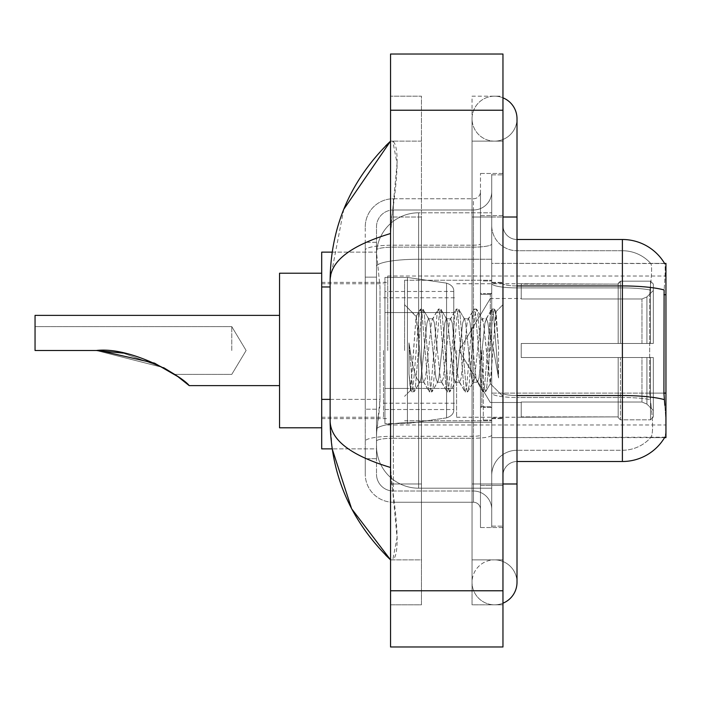 <?xml version="1.0" encoding="UTF-8"?>
<svg xmlns="http://www.w3.org/2000/svg" width="701" height="701" viewBox="0 0 701 701"><rect width="100%" height="100%" fill="white"/><g stroke="black" fill="none" stroke-linecap="round" stroke-linejoin="round"><path stroke-width="0.53" stroke-dasharray="3.5 2.63" d="M665.95 350.5L665.95 276.028L665.95 350.5M387.732 350.5L387.732 276.028L387.732 350.5M330.127 399.386L380.012 399.386L379.74 406.703L376.665 432L380.012 399.386L380.012 286.972L380.012 399.386L321.698 399.386L321.698 448.859L376.586 448.859L376.498 446.046A42.156 42.156 0 0 0 418.646 488.203L491.716 488.203L491.716 259.247L491.716 488.203L418.646 488.203L491.716 488.203L418.646 488.203L418.646 422.239A42.156 7.317 180 0 0 376.998 428.425A42.156 7.317 180 0 1 418.646 422.239L491.716 422.239L491.716 212.797L491.716 422.239L418.646 422.239L418.646 259.247L491.716 259.247L491.716 212.797L491.716 259.247L418.646 259.247L418.646 212.797L491.716 212.797L418.646 212.797A42.156 42.156 0 0 0 376.551 252.719L380.012 286.972L376.551 252.719A42.156 42.156 0 0 1 418.646 212.797L491.716 212.797L418.646 212.797A42.156 42.156 0 0 0 376.498 254.954L376.498 266.564L376.498 254.954A42.156 42.156 0 0 1 418.646 212.797L418.646 488.203A42.156 42.156 0 0 1 376.498 446.046L376.498 437.477L376.586 448.859L332.178 448.859L330.127 421.038L330.127 279.962C330.574 261.044 350.719 245.569 390.545 233.521L390.545 467.479L397.055 537.623L392.788 559.862L390.545 559.862L392.788 559.862C398.878 555.394 398.554 530.096 391.815 483.988L390.545 467.479C350.807 455.501 330.662 440.018 330.127 421.038M376.665 432L376.498 437.477L376.665 432M502.959 225.442A14.055 14.055 0 0 0 517.005 239.497A14.055 14.055 0 0 1 502.959 225.442L502.959 475.558L502.959 225.442A14.055 14.055 0 0 0 517.005 239.497L517.005 285.938L517.005 239.497L622.392 239.497L622.392 285.938A49.175 8.543 180 0 1 664.11 289.96L663.917 393.095L664.82 405.301C666.23 422.878 666.23 433.507 664.82 437.196L491.716 437.617L491.716 393.095L491.716 437.617L665.95 437.617L665.95 263.383L491.716 263.383L491.716 294.735L491.716 263.383L664.671 263.558C665.521 265.845 665.328 274.643 664.11 289.96C665.328 274.678 665.521 265.881 664.671 263.558A49.175 49.175 0 0 0 664.566 263.383L650.668 263.383L664.566 263.383A49.175 49.175 0 0 1 664.671 263.558M321.698 350.5L321.698 427.785L321.698 350.5M663.917 393.095L649.678 393.095L649.678 294.735L649.678 393.095L651.036 405.301L649.678 393.095L663.917 393.095L491.716 393.095L491.716 283.502L491.716 393.103A25.289 4.39 0 0 0 517.005 397.493L517.005 461.503L517.005 397.493A25.289 4.39 0 0 1 491.716 393.103L665.95 393.095M332.178 252.141L376.586 252.141L321.698 252.141L321.698 399.386M502.959 483.988L472.045 483.988L502.959 483.988L491.716 483.988L491.716 526.144L491.716 174.856L491.716 483.988L502.959 483.988L472.045 483.988L472.045 582.347A22.485 22.485 0 0 0 502.959 603.184A22.485 22.485 0 0 1 494.529 604.823A22.485 22.485 0 0 0 502.959 603.184A22.485 22.485 0 0 1 472.045 582.347A22.485 22.485 0 0 1 494.529 559.862A22.485 22.485 0 0 0 472.045 582.347L472.045 217.012L472.045 604.823L502.959 604.823L502.959 174.856L502.959 604.823L472.045 604.823L472.045 96.177L502.959 96.177L502.959 483.988L502.959 96.177L472.045 96.177L472.045 559.862L472.045 483.988L517.005 483.988L494.529 483.988L517.005 483.988L517.005 582.347A22.485 22.485 0 0 0 494.529 559.862A22.485 22.485 0 0 1 517.005 582.347A22.485 22.485 0 0 0 494.529 559.862M517.005 483.988L517.005 217.012L472.045 217.012L494.529 217.012L472.045 217.012L472.045 141.138L472.045 217.012L517.005 217.012L517.005 118.653A22.485 22.485 0 0 1 494.529 141.138A22.485 22.485 0 0 1 472.045 118.653A22.485 22.485 0 0 1 502.959 97.816A22.485 22.485 0 0 0 494.529 96.177A22.485 22.485 0 0 1 502.959 97.816M517.005 118.653A22.485 22.485 0 0 1 494.529 141.138A22.485 22.485 0 0 0 517.005 118.653A22.485 22.485 0 0 1 494.529 141.138A22.485 22.485 0 0 1 472.045 118.653A22.485 22.485 0 0 1 494.529 96.177M491.716 350.5L491.716 280.242L491.716 350.5M404.6 350.5L404.6 280.242L404.6 350.5M376.498 432L376.498 446.046A42.156 42.156 0 0 0 418.646 488.203A42.156 42.156 0 0 1 376.498 446.046L376.498 432M390.545 54.021L502.959 54.021L502.959 646.979L390.545 646.979L390.545 54.021M390.545 217.012L390.545 483.988L390.545 96.177L390.545 217.012L421.459 217.012L421.459 604.823L390.545 604.823L390.545 483.988L390.545 604.823L421.459 604.823L421.459 96.177L390.545 96.177L421.459 96.177L421.459 483.988L421.459 217.012L390.545 217.012M491.716 526.144L502.959 526.144L491.716 526.144M491.716 174.856L502.959 174.856L491.716 174.856M472.045 559.862L502.959 559.862L472.045 559.862M472.045 141.138L502.959 141.138L472.045 141.138M421.459 559.862L421.459 483.988L421.459 559.862L392.788 559.862L421.459 559.862M390.545 233.521L397.055 163.377L392.788 141.138L390.545 141.138L392.788 141.138C398.878 145.606 398.554 170.904 391.815 217.012L390.545 233.521L390.545 467.479M421.459 141.138L392.788 141.138L421.459 141.138M343.805 209.222L330.127 279.962M502.959 350.5L502.959 282.354L502.959 350.5M483.287 350.5L483.287 420.057L483.287 350.5M664.566 437.617L650.668 437.617L664.566 437.617M651.036 405.301C653.104 422.878 653.104 433.516 651.036 437.196A37.942 37.942 0 0 1 622.392 450.261L517.005 450.261L622.392 450.261A37.942 37.942 0 0 0 651.036 437.196C653.104 433.533 653.104 422.896 651.036 405.301M517.005 461.503A14.055 14.055 0 0 0 502.959 475.558A14.055 14.055 0 0 1 517.005 461.503L622.392 461.503A49.175 49.175 0 0 0 664.82 437.196C666.23 433.533 666.23 422.896 664.82 405.301M491.716 225.442L491.716 283.502L491.716 225.442A25.289 25.289 0 0 0 517.005 250.739A25.289 25.289 0 0 1 491.716 225.442A25.289 25.289 0 0 0 517.005 250.739L517.005 397.493L517.005 250.739L622.392 250.739A37.942 37.942 0 0 1 650.826 263.558A37.942 37.942 0 0 0 622.392 250.739L517.005 250.739M491.716 485.39L491.716 173.454L491.716 527.546L491.716 485.39L502.959 485.39L502.959 527.546L502.959 173.454L502.959 485.39L480.474 485.39L480.474 173.454L480.474 527.546L480.474 485.39L491.716 485.39M649.985 289.96C651.799 274.687 652.079 265.889 650.826 263.558C652.079 265.863 651.799 274.661 649.985 289.96L649.678 294.735L649.985 289.96A37.942 6.589 180 0 0 622.392 287.892L622.392 250.739A37.942 37.942 0 0 1 650.826 263.558A37.942 37.942 0 0 0 622.392 250.739L622.392 287.892A37.942 6.589 180 0 1 649.985 289.96M502.959 527.546L491.716 527.546L502.959 527.546M502.959 173.454L491.716 173.454L502.959 173.454M491.716 475.558A25.289 25.289 0 0 1 517.005 450.261A25.289 25.289 0 0 0 491.716 475.558A25.289 25.289 0 0 1 517.005 450.261M376.498 458.691L365.256 458.691L365.256 409.218L365.256 458.691L376.498 458.691L376.498 409.218L376.498 458.691M376.498 226.852A16.859 16.859 0 0 1 393.357 209.985A16.859 16.859 0 0 0 376.498 226.852L376.498 250.073L376.498 226.852A16.859 16.859 0 0 1 393.357 209.985L393.357 491.015A16.859 16.859 0 0 1 376.498 474.148L376.498 250.073L376.498 474.148A16.859 16.859 0 0 0 393.357 491.015L473.447 491.015L473.447 446.046L473.447 502.249L473.447 436.285L473.447 491.015L393.357 491.015L393.357 438.239L473.447 438.239L473.447 446.046L473.447 438.239A18.27 3.172 0 0 0 491.716 435.067L491.716 243.974L491.716 435.067A18.27 3.172 0 0 1 473.447 438.239L473.447 247.146L473.447 438.239L393.357 438.239L393.357 209.985L473.447 209.985A18.27 18.27 0 0 0 491.716 191.724L491.716 243.974L491.716 191.724A18.27 18.27 0 0 1 473.447 209.985L473.447 247.146L473.447 209.985A18.27 18.27 0 0 0 491.716 191.724M365.256 446.046L365.256 474.148L365.256 446.046M393.357 502.249A28.101 28.101 0 0 1 365.256 474.148A28.101 28.101 0 0 0 393.357 502.249L473.447 502.249A7.028 7.028 0 0 1 480.474 509.276L480.474 191.724L480.474 509.276A7.028 7.028 0 0 0 473.447 502.249L393.357 502.249M480.474 350.5L480.474 420.758L480.474 350.5M480.474 173.454L491.716 173.454L480.474 173.454M480.474 527.546L491.716 527.546L480.474 527.546M365.256 226.852A28.101 28.101 0 0 1 393.357 198.751L393.357 436.285L393.357 198.751A28.101 28.101 0 0 0 365.256 226.852L365.256 441.166L365.256 226.852A28.101 28.101 0 0 1 393.357 198.751L473.447 198.751A7.028 7.028 0 0 0 480.474 191.724A7.028 7.028 0 0 1 473.447 198.751L473.447 436.285L473.447 198.751A7.028 7.028 0 0 0 480.474 191.724M393.357 198.751L473.447 198.751M365.256 277.14L365.256 409.218L365.256 242.309L365.256 277.14L376.498 277.14L376.498 409.218L376.498 242.309L376.498 277.14L365.256 277.14M393.357 209.985L473.447 209.985M491.716 509.276A18.27 18.27 0 0 0 473.447 491.015A18.27 18.27 0 0 1 491.716 509.276A18.27 18.27 0 0 0 473.447 491.015M376.498 242.309L365.256 242.309L376.498 242.309M437.371 350.5L434.401 322.995L432.911 318.736L432.438 319.139L431.422 322.995L425.472 378.005L423.991 382.264L423.518 381.861L422.501 378.005L416.096 316.563L410.716 390.194L408.99 374.089L408.99 342.877L410.173 350.5C412.723 367.578 415.553 377.69 418.646 380.845L418.646 350.5L418.646 380.845L419.531 382.264L418.646 380.845C415.553 377.69 412.723 367.578 410.173 350.5L408.99 342.877L412.46 386.374L413.949 391.92L412.46 386.374L408.99 342.877L408.99 374.089L411.356 391.614L408.99 374.089L410.479 390.106L411.724 391.92L410.479 390.106L416.096 316.563L420.276 309.386L419.154 314.626L413.204 386.374L411.724 391.92L414.317 391.614L411.724 391.92L413.204 386.374L419.154 314.626L420.644 309.08L416.096 316.563L404.6 304.681L416.376 316.466L418.646 340.59L418.646 350.5L418.646 340.59L422.501 378.005L423.518 381.861L429.196 391.614L428.074 386.374L422.125 314.626L420.644 309.08L422.869 309.08L421.389 314.626L415.439 386.374L414.317 391.614L419.995 381.861L419.531 382.264L423.991 382.264L429.196 391.614L428.074 386.374L422.125 314.626L420.644 309.08L422.869 309.08L421.389 314.626L415.439 386.374L414.317 391.614L419.531 382.264L423.991 382.264L425.472 378.005L431.422 322.995L432.438 319.139L438.125 309.386L437.003 314.626L431.054 386.374L429.564 391.92L429.196 391.614L431.798 391.92L430.309 386.374L424.359 314.626L422.869 309.08L428.916 319.139L428.451 318.736L426.962 322.995L421.012 378.005L419.995 381.861L421.012 378.005L426.962 322.995L428.451 318.736L432.911 318.736L438.125 309.386L437.003 314.626L431.054 386.374L429.564 391.92L431.798 391.92L430.309 386.374L424.359 314.626L423.238 309.386L428.451 318.736L432.911 318.736L434.401 322.995L440.342 378.005L441.358 381.861L440.342 378.005L437.371 350.5M432.911 350.5L429.932 322.995L428.916 319.139L429.932 322.995L435.882 378.005L437.371 382.264L435.882 378.005L432.911 350.5M455.221 350.5L452.241 322.995L450.752 318.736L450.287 319.139L449.271 322.995L443.321 378.005L441.832 382.264L441.358 381.861L447.045 391.614L445.924 386.374L439.974 314.626L438.484 309.08L438.125 309.386L440.719 309.08L439.229 314.626L433.279 386.374L431.798 391.92L437.845 381.861L437.371 382.264L441.832 382.264L447.045 391.614L445.924 386.374L439.974 314.626L438.484 309.08L440.719 309.08L439.229 314.626L433.279 386.374L432.158 391.614L437.371 382.264L441.832 382.264L443.321 378.005L449.271 322.995L450.287 319.139L455.965 309.386L454.844 314.626L448.894 386.374L447.413 391.92L447.045 391.614L449.639 391.92L448.149 386.374L442.208 314.626L440.719 309.08L446.765 319.139L446.292 318.736L444.811 322.995L438.861 378.005L437.845 381.861L438.861 378.005L444.811 322.995L446.292 318.736L450.752 318.736L455.965 309.386L454.844 314.626L448.894 386.374L447.413 391.92L449.639 391.92L448.149 386.374L442.208 314.626L441.078 309.386L446.292 318.736L450.752 318.736L452.241 322.995L458.191 378.005L459.208 381.861L458.191 378.005L455.221 350.5M450.752 350.5L447.781 322.995L446.765 319.139L447.781 322.995L453.731 378.005L455.221 382.264L453.731 378.005L450.752 350.5M473.061 350.5L470.091 322.995L468.601 318.736L468.128 319.139L467.111 322.995L461.162 378.005L459.681 382.264L459.208 381.861L464.894 391.614L463.764 386.374L457.823 314.626L456.333 309.08L455.965 309.386L458.559 309.08L457.078 314.626L451.129 386.374L449.639 391.92L455.685 381.861L455.221 382.264L459.681 382.264L464.894 391.614L463.764 386.374L457.823 314.626L456.333 309.08L458.559 309.08L457.078 314.626L451.129 386.374L450.007 391.614L455.221 382.264L459.681 382.264L461.162 378.005L467.111 322.995L468.128 319.139L473.815 309.386L472.693 314.626L466.743 386.374L465.254 391.92L464.894 391.614L467.488 391.92L465.999 386.374L460.049 314.626L458.559 309.08L464.605 319.139L464.141 318.736L462.651 322.995L456.702 378.005L455.685 381.861L456.702 378.005L462.651 322.995L464.141 318.736L468.601 318.736L473.815 309.386L472.693 314.626L466.743 386.374L465.254 391.92L467.488 391.92L465.999 386.374L460.049 314.626L458.927 309.386L464.141 318.736L468.601 318.736L470.091 322.995L476.04 378.005L477.057 381.861L476.04 378.005L473.061 350.5M468.601 350.5L465.63 322.995L464.605 319.139L465.63 322.995L471.571 378.005L473.061 382.264L471.571 378.005L468.601 350.5M488.904 330.092L488.904 374.5L483.471 322.995L481.981 318.736L480.5 322.995L474.551 378.005L473.061 382.264L477.521 382.264L482.735 391.614L481.613 386.374L475.664 314.626L474.174 309.08L473.815 309.386L476.408 309.08L474.919 314.626L468.969 386.374L467.488 391.92L473.534 381.861L473.061 382.264L477.521 382.264L482.735 391.614L481.613 386.374L475.664 314.626L474.174 309.08L476.408 309.08L474.919 314.626L468.969 386.374L467.847 391.614L473.534 381.861L474.551 378.005L480.5 322.995L481.981 318.736L486.441 318.736L484.961 322.995L479.011 378.005L477.521 382.264L479.011 378.005L484.961 322.995L485.977 319.139L491.655 309.386L490.534 314.626L484.584 386.374L483.103 391.92L482.735 391.614L485.329 391.92L483.839 386.374L477.898 314.626L476.408 309.08L482.454 319.139L481.981 318.736L486.441 318.736L491.655 309.386L490.534 314.626L484.584 386.374L483.103 391.92L485.329 391.92L483.839 386.374L477.898 314.626L476.776 309.386L482.454 319.139L483.471 322.995L490.174 383.526L496.08 311.892L498.56 348.117L498.56 377.944L493.644 350.5L488.904 330.092L487.931 322.995L486.441 318.736L487.931 322.995L488.904 330.092L488.904 374.5L490.455 383.421L495.835 311.814L498.56 348.117L495.738 314.626L494.249 309.08L492.768 314.626L486.818 386.374L485.329 391.92L486.818 386.374L492.768 314.626L494.249 309.08L495.738 314.626L498.56 348.117L498.56 377.944L493.513 314.626L492.023 309.08L491.655 309.386L494.249 309.08L492.023 309.08L493.513 314.626L498.56 377.944L493.644 350.5L488.904 330.092M231.768 350.5L231.768 326.613L231.768 350.5M96.282 350.5C131.902 346.338 183.031 377.077 189.226 385.629C182.768 376.875 131.876 346.382 96.282 350.5L35.05 350.5L35.05 326.613L35.05 350.5L96.282 350.5L35.05 350.5L35.05 315.371L35.05 350.5L96.282 350.5C131.902 346.338 183.031 377.077 189.226 385.629C182.768 376.875 131.876 346.382 96.282 350.5L35.05 350.5L35.05 326.613L35.05 350.5L96.282 350.5L163.526 367.631L96.282 350.5L35.05 350.5L35.05 315.371L35.05 350.5L96.282 350.5C131.902 346.338 183.031 377.077 189.226 385.629C182.768 376.875 131.876 346.382 96.282 350.5L35.05 350.5L35.05 326.613L35.05 350.5L96.282 350.5L35.05 350.5L35.05 315.371L35.05 350.5L96.282 350.5C131.902 346.338 183.031 377.077 189.226 385.629C182.768 376.875 131.876 346.382 96.282 350.5L35.05 350.5L35.05 326.613L35.05 350.5L96.282 350.5L163.526 367.631L96.282 350.5L35.05 350.5L35.05 315.371L35.05 350.5L96.282 350.5C131.902 346.338 183.031 377.077 189.226 385.629C182.768 376.875 131.876 346.382 96.282 350.5L35.05 350.5L35.05 326.613L35.05 350.5L96.282 350.5L35.05 350.5L35.05 315.371L279.541 315.371L279.541 427.785L279.541 273.215L279.541 427.785L279.541 273.215L279.541 427.785L279.541 273.215L279.541 427.785L279.541 273.215L279.541 385.629L279.541 315.371L35.05 315.371M490.306 350.5L490.306 294.297L490.306 350.5M521.22 343.472L521.22 350.5L521.22 343.472L641.967 343.472L521.22 343.472L618.177 343.472L618.177 283.423L618.177 343.472L620.42 343.472L620.42 281.162L620.42 343.472L521.22 343.472L521.22 357.528L618.177 357.528L618.177 416.876L618.177 357.528L521.22 357.528L521.22 343.472L521.22 357.528L521.22 343.472L653.306 343.472L653.306 283.984L653.306 343.472L650.493 343.472L650.493 281.162L650.493 343.472L620.42 343.472L653.306 343.472L653.306 290.486L653.306 343.472L521.22 343.472L618.177 343.472L618.177 283.423L618.177 284.124L521.22 283.756L618.177 284.124L618.177 343.472L618.177 283.423L620.42 281.162L618.177 283.423L618.177 343.472L620.42 343.472L620.42 281.162L650.493 281.162L620.42 281.162L620.42 343.472L521.22 343.472L521.22 357.528L653.306 357.528L653.306 417.016L653.306 357.528L650.493 357.528L650.493 419.838L653.306 417.016L650.493 419.838L650.493 357.528L620.42 357.528L620.42 419.838L650.493 419.838L620.42 419.838L620.42 357.528L618.177 357.528L618.177 417.577L620.42 419.838L618.177 417.577L618.177 357.528L653.306 357.528L653.306 417.016L653.306 410.514L646.927 404.091L641.967 402.015L646.927 404.091L653.306 410.514L653.306 357.528L521.22 357.528L618.177 357.528L618.177 416.876L521.22 417.244L618.177 416.876L618.177 417.577L618.177 357.528L521.22 357.528L521.22 343.472L521.22 357.528L521.22 343.472L653.306 343.472L653.306 283.984L650.493 281.162L653.306 283.984L653.306 343.472L650.493 343.472L650.493 281.162L650.493 343.472L620.42 343.472L653.306 343.472L653.306 290.486L646.927 296.909L653.306 290.486L653.306 343.472L521.22 343.472L618.177 343.472L618.177 283.423L618.177 284.124L521.22 284.124L521.22 298.985L641.967 298.985L521.22 298.985L521.22 283.756L618.177 284.124L618.177 343.472L618.177 283.423L620.42 281.162L618.177 283.423L618.177 343.472L620.42 343.472L620.42 281.162L650.493 281.162L620.42 281.162L620.42 343.472L521.22 343.472L521.22 357.528L653.306 357.528L653.306 417.016L653.306 357.528L650.493 357.528L650.493 419.838L653.306 417.016L650.493 419.838L650.493 357.528L620.42 357.528L620.42 419.838L650.493 419.838L620.42 419.838L620.42 357.528L618.177 357.528L618.177 417.577L620.42 419.838L618.177 417.577L618.177 357.528L653.306 357.528L653.306 417.016L653.306 410.514L646.927 404.091L641.967 402.015L521.22 402.015L641.967 402.015L646.927 404.091L653.306 410.514L653.306 357.528L521.22 357.528L618.177 357.528L618.177 416.876L521.22 416.876L521.22 402.015L521.22 417.244L618.177 416.876L618.177 417.577L618.177 357.528L521.22 357.528L521.22 343.472L521.22 357.528L521.22 343.472L653.306 343.472L653.306 283.984L650.493 281.162L653.306 283.984L653.306 343.472L650.493 343.472L650.493 281.162L650.493 343.472L620.42 343.472L653.306 343.472L653.306 290.486L646.927 296.909L641.967 298.985L646.927 296.909L653.306 290.486L653.306 343.472L521.22 343.472L618.177 343.472L618.177 283.423L618.177 284.124L521.22 284.124L521.22 298.985L641.967 298.985L521.22 298.985L521.22 283.756L618.177 284.124L618.177 343.472L618.177 283.423L620.42 281.162L618.177 283.423L618.177 343.472L620.42 343.472L620.42 281.162L650.493 281.162L620.42 281.162L620.42 343.472L521.22 343.472L521.22 357.528L653.306 357.528L653.306 417.016L653.306 357.528L650.493 357.528L650.493 419.838L653.306 417.016L650.493 419.838L650.493 357.528L620.42 357.528L620.42 419.838L650.493 419.838L620.42 419.838L620.42 357.528L618.177 357.528L618.177 417.577L620.42 419.838L618.177 417.577L618.177 357.528L653.306 357.528L653.306 417.016L653.306 410.514L646.927 404.091L641.967 402.015L521.22 402.015L641.967 402.015L646.927 404.091L653.306 410.514L653.306 357.528L521.22 357.528L618.177 357.528L618.177 416.876L521.22 416.876L521.22 402.015L521.22 417.244L618.177 416.876L618.177 417.577L618.177 357.528L521.22 357.528L521.22 343.472L521.22 357.528L521.22 343.472L653.306 343.472L653.306 283.984L650.493 281.162L653.306 283.984L653.306 343.472L650.493 343.472L650.493 281.162L650.493 343.472L620.42 343.472L653.306 343.472L653.306 290.486L646.927 296.909L641.967 298.985L646.927 296.909L653.306 290.486L653.306 343.472L521.22 343.472L618.177 343.472L618.177 283.423L618.177 284.124L521.22 284.124L521.22 298.985L641.967 298.985L521.22 298.985L521.22 283.756L618.177 284.124L618.177 343.472L618.177 283.423L620.42 281.162L618.177 283.423L618.177 343.472L620.42 343.472L620.42 281.162L650.493 281.162L620.42 281.162L620.42 343.472L521.22 343.472L521.22 357.528L653.306 357.528L653.306 417.016L653.306 357.528L650.493 357.528L650.493 419.838L653.306 417.016L650.493 419.838L650.493 357.528L620.42 357.528L620.42 419.838L650.493 419.838L620.42 419.838L620.42 357.528L618.177 357.528L618.177 417.577L620.42 419.838L618.177 417.577L618.177 357.528L653.306 357.528L653.306 417.016L653.306 410.514L646.927 404.091L641.967 402.015L521.22 402.015L641.967 402.015L646.927 404.091L653.306 410.514L653.306 357.528L521.22 357.528L618.177 357.528L618.177 416.876L521.22 416.876L521.22 402.015L521.22 417.244L618.177 416.876L618.177 357.528L521.22 357.528L521.22 343.472M456.588 350.5L456.588 417.244L456.588 350.5M383.517 350.5L383.517 417.244L383.517 350.5M163.876 367.823L123.262 353.111M407.404 388.442L407.404 423.57L407.404 388.442L446.563 388.442L407.404 388.442L407.404 423.57L407.404 277.43L407.404 312.558L384.928 312.558L453.775 312.558L384.928 312.558L384.928 277.43L384.928 423.57L384.928 388.442L453.775 388.442L453.775 291.485L453.775 312.567L384.928 312.558L384.928 291.485L384.928 409.515L384.928 388.442L453.775 388.442L453.775 291.485L453.775 312.567L384.928 312.558L384.928 277.43L384.928 423.57L384.928 388.442L453.775 388.442L453.775 291.485L453.775 312.567L384.928 312.558L384.928 291.485L384.928 409.515L384.928 388.442L407.404 388.442L407.404 277.43L407.404 312.558L384.928 312.558L384.928 277.43L384.928 423.57L384.928 388.442L453.775 388.442L453.775 291.485L453.775 312.567L384.928 312.558L384.928 291.485L384.928 409.515L384.928 388.442L453.775 388.442L453.775 291.485L453.775 312.567L384.928 312.558L384.928 277.43L384.928 423.57L384.928 388.442L453.775 388.442L453.775 409.533L384.928 409.515L384.928 388.442L407.404 388.442L407.404 423.57L407.404 277.43L407.404 312.558L384.928 312.558L384.928 291.485L384.928 409.515L384.928 388.442L453.775 388.442L453.775 409.533L384.928 409.515L384.928 277.43L384.928 423.57L384.928 388.442L453.775 388.442L453.775 409.533L384.928 409.515M641.967 298.985L646.927 296.909L641.967 298.985L521.22 298.985L641.967 298.985L646.927 296.909L653.306 290.486L653.306 283.984L650.493 281.162L653.306 283.984L653.306 290.486L646.927 296.909L641.967 298.985L521.22 298.985L521.22 284.124L521.22 298.985L641.967 298.985L646.927 296.909L653.306 290.486L653.306 343.472L653.306 283.984L653.306 343.472L650.493 343.472L650.493 281.162L650.493 343.472L620.42 343.472L653.306 343.472L653.306 283.984L650.493 281.162L620.42 281.162L618.177 284.124L620.42 281.162L650.493 281.162L653.306 283.984L653.306 290.486L646.927 296.909L641.967 298.985L641.967 343.472L653.306 343.472L641.967 343.472L641.967 298.985M446.563 312.558L446.563 283.125C451.593 284.843 454.003 287.629 453.775 291.467L453.775 312.558L407.404 312.558L407.404 277.43L407.404 312.558L446.563 312.558L407.404 312.558M521.22 402.015L641.967 402.015L521.22 402.015L521.22 416.876L521.22 402.015L641.967 402.015L646.927 404.091L641.967 402.015L521.22 402.015L521.22 417.244L618.177 416.876L521.22 416.876L521.22 402.015M407.404 350.5L407.404 277.43L407.404 350.5M446.563 388.442L453.775 388.442L453.775 409.533C454.003 413.371 451.593 416.157 446.563 417.875L446.563 388.442L453.775 388.442L453.775 409.533C454.003 413.371 451.593 416.157 446.563 417.875L446.563 388.442L446.563 417.875L446.563 388.442L446.563 417.875L407.404 423.57L384.928 423.57L407.404 423.57L446.563 417.875C451.593 416.157 454.003 413.371 453.775 409.533C454.003 413.371 451.593 416.157 446.563 417.875L407.404 423.57L384.928 423.57L407.404 423.57L446.563 417.875C451.593 416.157 454.003 413.371 453.775 409.533M521.22 298.985L521.22 283.756L618.177 284.124L521.22 284.124L521.22 298.985M279.541 427.785L321.698 427.785L279.541 427.785L321.698 427.785L279.541 427.785L279.541 273.215L321.698 273.215L279.541 273.215M618.177 357.528L618.177 417.577L620.42 419.838L650.493 419.838L653.306 417.016L653.306 357.528L653.306 417.016L650.493 419.838L650.493 357.528L650.493 419.838L620.42 419.838L620.42 357.528L620.42 419.838L618.177 417.577L618.177 357.528L620.42 357.528L618.177 357.528M618.177 416.876L618.177 417.577L618.177 416.876M650.493 357.528L620.42 357.528L650.493 357.528M653.306 357.528L653.306 417.016L653.306 410.514L646.927 404.091L653.306 410.514L653.306 357.528L646.927 357.528L653.306 357.528M641.967 357.528L521.22 357.528L521.22 350.5L521.22 357.528L641.967 357.528L641.967 402.015L641.967 357.528M122.955 353.05L163.526 367.631M665.95 294.735L663.917 294.735M377.594 264.899A42.156 7.317 180 0 1 418.646 259.247A42.156 7.317 180 0 0 377.594 264.899M376.498 254.954A42.156 42.156 0 0 1 418.646 212.797L418.646 422.239A42.156 7.317 0 0 0 376.498 429.555A42.156 7.317 180 0 1 418.646 422.239L418.646 212.797A42.156 42.156 0 0 0 376.551 252.719M376.498 446.046A42.156 42.156 0 0 0 418.646 488.203A42.156 42.156 0 0 1 376.498 446.046M330.127 286.972L321.698 286.972M517.005 217.012L502.959 217.012M390.545 110.223L502.959 110.223M390.545 590.777L502.959 590.777M421.459 483.988L390.545 483.988L421.459 483.988M421.459 217.012L391.815 217.012L421.459 217.012M418.646 422.239L491.716 422.239L418.646 422.239M418.646 259.247L491.716 259.247L418.646 259.247A42.156 7.317 180 0 0 376.498 266.564A42.156 7.317 -0 0 1 418.646 259.247M664.268 399.605A49.175 8.543 180 0 0 622.392 395.539L517.005 395.539L517.005 285.938L622.392 285.938L622.392 397.493A37.942 6.589 180 0 1 650.213 399.605A37.942 6.589 180 0 0 622.392 397.493L622.392 461.503M502.959 215.61L491.716 215.61L502.959 215.61M517.005 285.938A14.055 2.436 0 0 1 502.959 283.502A14.055 2.436 0 0 0 517.005 285.938L517.005 395.539A14.055 2.436 -0 0 1 502.959 393.103A14.055 2.436 0 0 0 517.005 395.539M622.392 287.892L517.005 287.892A25.289 4.39 0 0 1 491.716 283.502A25.289 4.39 0 0 0 517.005 287.892L622.392 287.892M622.392 397.493L517.005 397.493L622.392 397.493M393.357 436.285A28.101 4.881 180 0 0 365.256 441.166A28.101 4.881 180 0 1 393.357 436.285L473.447 436.285A7.028 1.218 -0 0 0 480.474 435.067A7.028 1.218 0 0 1 473.447 436.285L393.357 436.285M480.474 215.61L491.716 215.61L480.474 215.61M393.357 245.192L473.447 245.192A7.028 1.218 0 0 0 480.474 243.974A7.028 1.218 0 0 1 473.447 245.192L393.357 245.192A28.101 4.881 180 0 0 365.256 250.073A28.101 4.881 180 0 1 393.357 245.192M393.357 247.146L473.447 247.146A18.27 3.172 0 0 0 491.716 243.974A18.27 3.172 0 0 1 473.447 247.146L393.357 247.146A16.859 2.927 180 0 0 376.498 250.073A16.859 2.927 180 0 1 393.357 247.146M393.357 438.239A16.859 2.927 180 0 0 376.498 441.166A16.859 2.927 180 0 1 393.357 438.239M393.357 491.015A16.859 16.859 0 0 1 376.498 474.148M376.498 409.218L365.256 409.218L376.498 409.218M481.876 350.5L481.876 406.703L481.876 350.5M646.927 357.528L646.927 404.091L646.927 357.528M646.927 296.909L646.927 343.472L646.927 296.909M384.928 277.43L407.404 277.43L446.563 283.125C451.593 284.843 454.003 287.629 453.775 291.467L453.775 312.558L453.775 291.467C454.003 287.629 451.593 284.843 446.563 283.125L407.404 277.43L384.928 277.43L407.404 277.43L446.563 283.125C451.593 284.843 454.003 287.629 453.775 291.467L453.775 312.558L453.775 291.467C454.003 287.629 451.593 284.843 446.563 283.125L407.404 277.43L384.928 277.43L407.404 277.43L446.563 283.125L446.563 417.875L446.563 283.125L446.563 417.875L446.563 283.125L446.563 417.875L407.404 423.57L384.928 423.57M387.732 276.028L665.95 276.028M321.698 282.354L387.732 282.354M321.698 418.646L387.732 418.646M387.732 424.972L665.95 424.972M472.045 217.012L472.045 118.653L472.045 217.012M404.6 280.242L491.716 280.242L404.6 280.242M404.6 420.758L491.716 420.758L404.6 420.758M491.716 282.354L502.959 282.354L491.716 282.354M483.287 420.057L491.716 420.057L483.287 420.057M491.716 293.596L483.287 293.596L491.716 293.596M491.716 407.404L483.287 407.404L491.716 407.404M483.287 280.943L491.716 280.943L483.287 280.943M491.716 418.646L502.959 418.646L491.716 418.646M480.474 294.297L491.716 294.297L480.474 294.297M480.474 406.703L491.716 406.703L480.474 406.703M491.716 417.945L502.959 417.945L491.716 417.945M490.306 294.297L491.716 292.887L490.306 294.297L481.876 294.297L480.474 292.887L481.876 294.297L490.306 294.297M481.876 406.703L490.306 406.703L491.716 408.113L490.306 406.703L481.876 406.703L480.474 408.113L481.876 406.703M495.835 311.814L502.959 304.681L495.835 311.814M490.174 383.535L502.959 396.319L490.174 383.535M410.725 390.194L404.6 396.319L410.725 390.194M491.716 283.055L502.959 283.055L491.716 283.055M490.463 383.429L485.697 391.614L490.463 383.429M496.08 311.892L494.617 309.386L496.08 311.892M174.654 374.387L231.768 374.387L246.121 350.5L231.768 326.613L35.05 326.613L231.768 326.613L246.121 350.5L231.768 374.387L174.654 374.387L231.768 374.387L246.121 350.5L231.768 326.613L35.05 326.613L231.768 326.613L246.121 350.5L231.768 374.387L174.654 374.387L231.768 374.387L246.121 350.5L231.768 326.613L35.05 326.613M189.226 385.629L279.541 385.629L189.226 385.629M521.22 402.488L490.306 402.488L521.22 402.488L490.306 402.488L521.22 402.488L490.306 402.488L459.067 350.5L490.306 298.512L459.067 350.5L490.306 402.488L459.067 350.5L490.306 298.512L459.067 350.5L490.306 402.488L459.067 350.5L490.306 298.512L521.22 298.512M456.588 417.244L521.22 417.244M383.517 403.189L456.588 403.189M321.698 417.244L383.517 417.244M321.698 283.756L383.517 283.756M383.517 297.811L456.588 297.811M456.588 283.756L521.22 283.756M453.775 291.467L384.928 291.485"/><path stroke-width="1.05" d="M517.005 461.503L622.392 461.503A49.175 49.175 0 0 0 664.82 437.196L664.566 437.617L665.95 437.617L665.95 263.383L664.671 263.558A49.175 49.175 0 0 0 622.392 239.497A49.175 49.175 0 0 1 664.566 263.383A49.175 49.175 0 0 0 622.392 239.497L517.005 239.497M332.178 252.141L321.698 252.141L321.698 448.859L332.178 448.859L351.613 508.733L390.545 559.862C350.868 521.342 330.723 475.068 330.127 421.038C330.574 439.956 350.719 455.431 390.545 467.479M502.959 483.988L517.005 483.988L517.005 118.653A22.485 22.485 0 0 0 502.959 97.816A22.485 22.485 0 0 1 517.005 118.653A22.485 22.485 0 0 0 502.959 97.816M502.959 603.184A22.485 22.485 0 0 0 517.005 582.347A22.485 22.485 0 0 1 502.959 603.184A22.485 22.485 0 0 0 517.005 582.347A22.485 22.485 0 0 1 502.959 603.184M390.545 233.521C350.807 245.499 330.662 260.982 330.127 279.962L330.127 421.038M390.545 646.979L502.959 646.979L502.959 54.021L390.545 54.021L390.545 646.979M330.127 279.962C330.723 225.924 350.868 179.649 390.545 141.138L343.805 209.222M664.82 405.301L663.917 393.095L664.11 289.96A49.175 8.543 180 0 0 622.392 285.938L622.392 239.497A49.175 49.175 0 0 1 664.671 263.558M189.226 385.629L177.87 376.612L154.544 363.144L99.349 350.535L154.544 363.144L177.87 376.612L189.226 385.629L177.87 376.612L154.544 363.144L99.349 350.535L154.544 363.144L177.87 376.612L189.226 385.629L279.541 385.629M163.526 367.631L174.654 374.387L163.876 367.823M123.262 353.111L96.282 350.5C131.902 346.338 183.031 377.077 189.226 385.629C182.768 376.875 131.876 346.382 96.282 350.5L122.955 353.05M321.698 273.215L279.541 273.215L279.541 427.785L321.698 427.785M279.541 315.371L35.05 315.371L35.05 350.5L96.282 350.5M665.95 294.735L663.917 294.735M665.95 393.095L663.917 393.095M330.127 286.972L321.698 286.972M330.127 399.386L321.698 399.386M502.959 217.012L517.005 217.012M390.545 590.777L502.959 590.777M390.545 110.223L502.959 110.223M622.392 461.503L622.392 285.938L517.005 285.938M664.268 399.605A49.175 8.543 180 0 0 622.392 395.539L517.005 395.539M517.005 483.988L517.005 582.347M390.545 141.138L385.655 145.861M390.545 559.862L385.655 555.139"/></g></svg>
